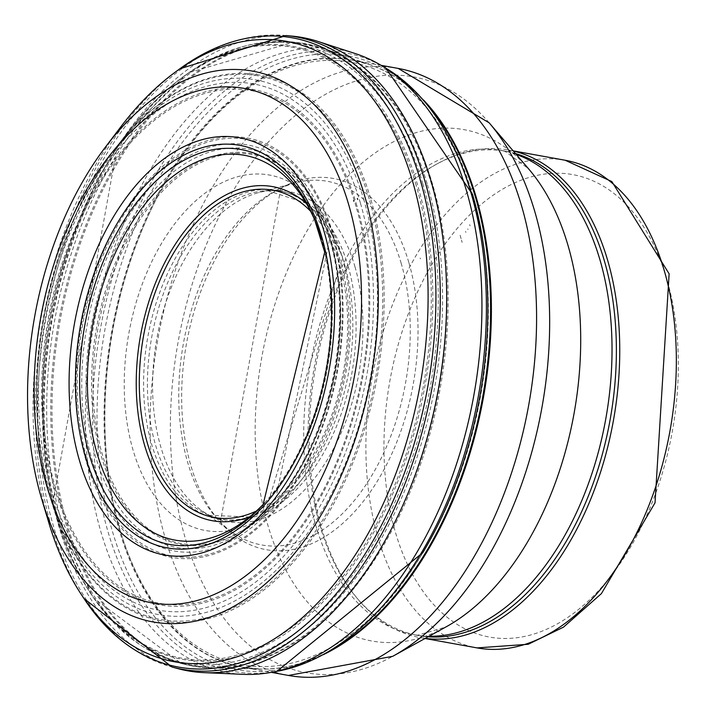 <?xml version="1.0" encoding="UTF-8"?>
<svg xmlns="http://www.w3.org/2000/svg" width="711" height="711" viewBox="0 0 711 711"><rect width="100%" height="100%" fill="white"/><g stroke="black" fill="none" stroke-linecap="round" stroke-linejoin="round"><path stroke-width="0.53" stroke-dasharray="3.56 2.67" d="M513.306 151.008A247.775 151.283 -79.8 0 0 508.587 150.03A247.775 151.283 -79.8 0 0 437.718 163.539A247.775 151.283 -79.8 0 0 315.64 366.929A247.775 151.283 -79.8 0 0 358.771 600.2A247.775 151.283 -79.8 0 0 420.432 637.669A247.775 151.283 -79.8 0 0 425.187 638.398M515.475 153.54A246.059 150.243 -79.8 0 0 505.983 151.292A246.059 150.243 -79.8 0 0 435.594 164.703A246.059 150.243 -79.8 0 0 314.36 366.698A246.059 150.243 -79.8 0 0 357.198 598.36A246.059 150.243 -79.8 0 0 418.424 635.563A246.059 150.243 -79.8 0 0 428.102 636.789M121.021 126.576A315.24 192.485 -79.8 0 0 49.183 523.927M292.345 36.137A321.799 196.485 -79.8 0 0 51.699 319.212A321.799 196.485 -79.8 0 0 177.99 668.633M355.34 53.601A316.466 193.232 -79.8 0 0 93.452 326.758A316.466 193.232 -79.8 0 0 243.109 674.33M473.348 198.413A306.165 186.94 -79.8 0 0 203.133 128.958A306.165 186.94 -79.8 0 0 140.183 580.158A306.165 186.94 -79.8 0 0 424.263 550.27A306.165 186.94 -79.8 0 0 481.587 233.235A306.165 186.94 -79.8 0 0 475.659 206.723A306.165 186.94 -79.8 0 0 473.348 198.413M469.669 224.587L470.051 225.894A264.465 161.477 -79.8 0 0 469.669 224.587M460.133 235.27L462.114 242.415A245.179 149.701 -79.8 0 0 460.133 235.27M420.13 258.004L420.405 258.937A198.609 121.27 -79.8 0 0 420.13 258.004M401.244 263.497A184.78 112.818 -79.8 0 0 295.429 182.816A184.78 112.818 -79.8 0 0 275.877 190.619A184.78 112.818 -79.8 0 0 183.482 343.04A184.78 112.818 -79.8 0 0 216.659 518.159A184.78 112.818 -79.8 0 0 232.239 532.317A184.78 112.818 -79.8 0 0 369.133 479.889A184.78 112.818 -79.8 0 0 401.244 263.497M355.029 266.936A167.885 102.508 -79.8 0 0 354.745 265.958A167.885 102.508 -79.8 0 0 273.682 190.308A167.885 102.508 -79.8 0 0 258.617 192.645A167.885 102.508 -79.8 0 0 156.891 338.232A167.885 102.508 -79.8 0 0 201.204 510.222A167.885 102.508 -79.8 0 0 214.491 517.679A167.885 102.508 -79.8 0 0 330.917 453.582A167.885 102.508 -79.8 0 0 355.029 266.936M249.783 516.737A169.76 103.655 -79.8 0 0 263.657 509.956A169.76 103.655 -79.8 0 0 341.511 265.301A169.76 103.655 -79.8 0 0 340.64 262.199A169.76 103.655 -79.8 0 0 317.026 214.758A169.76 103.655 -79.8 0 0 306.405 203.55M264.492 503.033A195.507 119.377 -79.8 0 0 265.896 501.539A195.507 119.377 -79.8 0 0 325.914 254.369A195.507 119.377 -79.8 0 0 322.794 242.407A195.507 119.377 -79.8 0 0 316.173 223.432A195.507 119.377 -79.8 0 0 315.382 221.539M666.82 279.219A234.959 143.462 -79.8 0 0 413.82 300.255A234.959 143.462 -79.8 0 0 512.64 638.176A234.959 143.462 -79.8 0 0 666.82 279.219M565.192 160.259A247.775 151.283 -79.8 0 0 372.235 377.168A247.775 151.283 -79.8 0 0 477.028 647.899M516.213 154.403A246.059 150.243 -79.8 0 0 501.628 150.51A246.059 150.243 -79.8 0 0 310.005 365.916A246.059 150.243 -79.8 0 0 414.078 634.781A246.059 150.243 -79.8 0 0 429.097 636.238M528.771 169.058A259.799 158.624 -79.8 0 0 261.808 357.198A259.799 158.624 -79.8 0 0 445.993 626.915M489.168 122.843A302.708 184.824 -79.8 0 0 178.106 342.062A302.708 184.824 -79.8 0 0 392.712 656.324M398.204 68.425A308.432 188.326 -79.8 0 0 158.02 338.436A308.432 188.326 -79.8 0 0 288.462 675.45M423.525 100.029A308.432 188.326 -79.8 0 0 352.985 60.257A308.432 188.326 -79.8 0 0 112.8 330.26A308.432 188.326 -79.8 0 0 243.242 667.274A308.432 188.326 -79.8 0 0 323.238 654.715M430.937 109.059A308.494 188.362 -79.8 0 0 369.853 64.71A308.494 188.362 -79.8 0 0 111.929 330.1A308.494 188.362 -79.8 0 0 260.599 669.007A308.494 188.362 -79.8 0 0 333.343 648.85M432.679 184.62A316.164 193.045 -79.8 0 0 324.678 48.828A316.164 193.045 -79.8 0 0 60.079 320.732A316.164 193.045 -79.8 0 0 212.722 668.064A316.164 193.045 -79.8 0 0 403.946 506.028A316.164 193.045 -79.8 0 0 432.679 184.62M431.55 184.38A316.226 193.081 -79.8 0 0 298.025 42.624A316.226 193.081 -79.8 0 0 58.88 320.51A316.226 193.081 -79.8 0 0 185.58 664.545A316.226 193.081 -79.8 0 0 394.001 524.087A316.226 193.081 -79.8 0 0 431.55 184.38M427.151 183.758A315.96 192.921 -79.8 0 0 293.767 42.118A315.96 192.921 -79.8 0 0 54.791 319.772A315.96 192.921 -79.8 0 0 181.421 663.523A315.96 192.921 -79.8 0 0 389.646 523.163A315.96 192.921 -79.8 0 0 427.151 183.758M422.858 183.936A314.475 192.014 -79.8 0 0 189.064 72.54A314.475 192.014 -79.8 0 0 93.994 598.369A314.475 192.014 -79.8 0 0 346.301 583.269A314.475 192.014 -79.8 0 0 422.858 183.936M417.588 184.958A311.409 190.139 -79.8 0 0 186.131 74.611A311.409 190.139 -79.8 0 0 91.852 595.223A311.409 190.139 -79.8 0 0 341.733 580.46A311.409 190.139 -79.8 0 0 417.588 184.958M416.131 185.304A310.458 189.561 -79.8 0 0 131.917 127.225A310.458 189.561 -79.8 0 0 59.617 527.135A310.458 189.561 -79.8 0 0 314.662 608.118A310.458 189.561 -79.8 0 0 416.131 185.304M370.573 198.413A277.29 169.307 -79.8 0 0 117.395 145.666A277.29 169.307 -79.8 0 0 52.472 504.774A277.29 169.307 -79.8 0 0 280.303 575.706A277.29 169.307 -79.8 0 0 370.573 198.413M369.151 198.884A276.152 168.614 -79.8 0 0 71.793 223.618A276.152 168.614 -79.8 0 0 187.935 620.792A276.152 168.614 -79.8 0 0 369.151 198.884M364.139 200.822A271.744 165.921 -79.8 0 0 71.535 225.156A271.744 165.921 -79.8 0 0 185.82 615.984A271.744 165.921 -79.8 0 0 364.139 200.822M360.379 202.955A267.363 163.246 -79.8 0 0 72.486 226.907A267.363 163.246 -79.8 0 0 184.931 611.433A267.363 163.246 -79.8 0 0 360.379 202.955M356.94 205.843A261.915 159.922 -79.8 0 0 74.913 229.298A261.915 159.922 -79.8 0 0 185.064 605.994A261.915 159.922 -79.8 0 0 356.94 205.843M356.095 206.652A260.422 159.006 -79.8 0 0 75.677 229.973A260.422 159.006 -79.8 0 0 185.207 604.528A260.422 159.006 -79.8 0 0 356.095 206.652M332.624 232.879A213.069 130.095 -79.8 0 0 103.184 251.961A213.069 130.095 -79.8 0 0 192.797 558.411A213.069 130.095 -79.8 0 0 332.624 232.879M332.001 233.706A211.611 129.206 -79.8 0 0 104.135 252.654A211.611 129.206 -79.8 0 0 193.134 557.006A211.611 129.206 -79.8 0 0 332.001 233.706M330.117 236.781A206.306 125.971 -79.8 0 0 107.965 255.258A206.306 125.971 -79.8 0 0 194.734 551.976A206.306 125.971 -79.8 0 0 330.117 236.781M329.726 239.225A202.404 123.581 -79.8 0 0 325.078 225.2A202.404 123.581 -79.8 0 0 152.785 191.392A202.404 123.581 -79.8 0 0 101.629 474.344A202.404 123.581 -79.8 0 0 274.855 502.997A202.404 123.581 -79.8 0 0 329.726 239.225M330.713 241.838A198.618 121.27 -79.8 0 0 326.153 228.071A198.618 121.27 -79.8 0 0 157.087 194.903A198.618 121.27 -79.8 0 0 106.881 472.557A198.618 121.27 -79.8 0 0 276.863 500.677A198.618 121.27 -79.8 0 0 330.713 241.838M331.095 242.487A197.711 120.719 -79.8 0 0 306.885 191.526A197.711 120.719 -79.8 0 0 148.555 207.488A197.711 120.719 -79.8 0 0 103.299 457.777A197.711 120.719 -79.8 0 0 246.024 528.175A197.711 120.719 -79.8 0 0 331.095 242.487M341.715 255.427A180.594 110.267 -79.8 0 0 319.603 208.865A180.594 110.267 -79.8 0 0 174.977 223.458A180.594 110.267 -79.8 0 0 133.65 452.072A180.594 110.267 -79.8 0 0 264.003 516.382A180.594 110.267 -79.8 0 0 341.715 255.427M256.378 511.022A166.267 101.522 -79.8 0 0 339.502 264.243A166.267 101.522 -79.8 0 0 310.583 211.211M179.767 68.843A319.746 195.232 -79.8 0 0 83.996 598.573M286.231 35.55A321.283 196.165 -79.8 0 0 45.939 318.173A321.283 196.165 -79.8 0 0 172.053 667.034M385.931 68.229A314.315 191.917 -79.8 0 0 100.571 328.047A314.315 191.917 -79.8 0 0 276.89 671.335M472.939 195.703A311.898 190.441 -79.8 0 0 472.611 194.592A311.898 190.441 -79.8 0 0 197.24 123.945A311.898 190.441 -79.8 0 0 133.33 583.722A311.898 190.441 -79.8 0 0 422.841 552.643M467.802 228.835L468.016 229.555A257.329 157.122 -79.8 0 0 467.802 228.835M465.563 231.342L465.874 232.408A252.814 154.358 -79.8 0 0 465.563 231.342M408.798 262.386A188.628 115.173 -79.8 0 0 280.818 187.988A188.628 115.173 -79.8 0 0 186.495 343.582A188.628 115.173 -79.8 0 0 220.366 522.354A188.628 115.173 -79.8 0 0 368.058 495.087A188.628 115.173 -79.8 0 0 408.834 262.51A188.628 115.173 -79.8 0 0 408.798 262.386M348.354 267.016A166.534 101.682 -79.8 0 0 347.955 265.603A166.534 101.682 -79.8 0 0 267.558 190.566A166.534 101.682 -79.8 0 0 151.692 337.29A166.534 101.682 -79.8 0 0 208.847 515.297A166.534 101.682 -79.8 0 0 324.198 451.912A166.534 101.682 -79.8 0 0 348.354 267.016M345.19 266.634A166.969 101.949 -79.8 0 0 344.639 264.723A166.969 101.949 -79.8 0 0 306.423 203.284A166.969 101.949 -79.8 0 0 147.87 336.596A166.969 101.949 -79.8 0 0 249.703 516.995A166.969 101.949 -79.8 0 0 345.19 266.634M265.896 501.539L263.097 504.561A200.671 122.523 -79.8 0 0 324.785 252.325A200.671 122.523 -79.8 0 0 321.292 238.816M513.173 150.856L508.587 150.03M425.018 638.496L420.432 637.669M357.198 598.36L358.771 600.2M435.594 164.703L437.718 163.539M505.983 151.292L501.628 150.51L505.139 151.381L528.504 168.738M418.424 635.563L414.078 634.781L417.668 635.19L445.637 627.111M381.052 65.323L352.985 60.257L369.853 64.71L324.678 48.828L293.767 42.118L189.064 72.54L186.131 74.611L131.917 127.225L117.395 145.666L52.472 504.774L59.617 527.135L91.977 595.4L93.994 598.369L181.421 663.523L212.722 668.064L260.599 669.007L243.242 667.274L271.3 672.348M309.205 194.787L325.078 225.2L329.673 239.065L274.855 502.997L276.863 500.677L249.33 525.927M246.024 528.175L264.003 516.382L342.586 257.035L319.603 208.865L306.885 191.526M275.877 190.619L280.818 187.988L220.366 522.354L216.659 518.159M295.429 182.816L258.617 192.645M232.239 532.317L201.204 510.222M273.682 190.308L267.558 190.566L306.423 203.284L301.882 199.827M214.491 517.679L208.847 515.297L249.703 516.995L244.246 518.648M317.026 214.758L296.434 188.815M263.657 509.956L235.279 527.047M316.173 223.432L314.609 219.619"/><path stroke-width="1.07" d="M425.187 638.398A247.775 151.283 -79.8 0 0 581.802 519.234A247.775 151.283 -79.8 0 0 607.638 260.27A247.775 151.283 -79.8 0 0 513.306 151.008M428.102 636.789A246.059 150.243 -79.8 0 0 580.336 514.48A246.059 150.243 -79.8 0 0 604.35 260.777A246.059 150.243 -79.8 0 0 515.475 153.54M348.719 204.724A261.337 159.566 -79.8 0 0 71.296 219.184A261.337 159.566 -79.8 0 0 164.561 604.261A261.337 159.566 -79.8 0 0 355.127 231.173A261.337 159.566 -79.8 0 0 348.719 204.724M364.921 196.769A279.894 170.898 -79.8 0 0 364.592 195.658A279.894 170.898 -79.8 0 0 105.655 146.804A279.894 170.898 -79.8 0 0 41.869 499.593A279.894 170.898 -79.8 0 0 271.238 578.621A279.894 170.898 -79.8 0 0 364.921 196.769M41.869 499.593L49.183 523.927A315.24 192.485 -79.8 0 0 81.116 594.209A315.24 192.485 -79.8 0 0 334.33 583.927A315.24 192.485 -79.8 0 0 413.038 182.825A315.24 192.485 -79.8 0 0 412.673 181.598A315.24 192.485 -79.8 0 0 175.546 71.927A315.24 192.485 -79.8 0 0 121.021 126.576L105.655 146.804M430.999 180.878A321.799 196.485 -79.8 0 0 430.937 180.683A321.799 196.485 -79.8 0 0 318.315 41.558A321.799 196.485 -79.8 0 0 292.345 36.137L286.231 35.55A321.283 196.165 -79.8 0 1 424.565 179.865A321.283 196.165 -79.8 0 1 424.805 180.692A321.283 196.165 -79.8 0 1 385.255 527.242A321.283 196.165 -79.8 0 1 172.053 667.034L177.99 668.633A321.799 196.485 -79.8 0 0 204.217 672.65A321.799 196.485 -79.8 0 0 399.591 512.373A321.799 196.485 -79.8 0 0 432.341 185.624A321.799 196.485 -79.8 0 0 430.999 180.878M204.217 672.65L243.109 674.33A316.466 193.232 -79.8 0 0 271.06 672.393A316.466 193.232 -79.8 0 0 466.674 191.419A316.466 193.232 -79.8 0 0 466.407 190.53A316.466 193.232 -79.8 0 0 380.838 65.199A316.466 193.232 -79.8 0 0 355.34 53.601L318.315 41.558M306.405 203.55A169.76 103.655 -79.8 0 0 301.882 199.827A169.76 103.655 -79.8 0 0 140.574 335.281A169.76 103.655 -79.8 0 0 244.246 518.648A169.76 103.655 -79.8 0 0 249.783 516.737M315.382 221.539A195.507 119.377 -79.8 0 0 296.434 188.815A195.507 119.377 -79.8 0 0 92.386 326.571A195.507 119.377 -79.8 0 0 235.279 527.047A195.507 119.377 -79.8 0 0 264.492 503.033M328.358 248.246A211.967 129.42 -79.8 0 0 324.252 232.079A211.967 129.42 -79.8 0 0 98.456 245.535A211.967 129.42 -79.8 0 0 177.341 556.198A211.967 129.42 -79.8 0 0 328.358 248.246M664.234 270.5A247.775 151.283 -79.8 0 0 565.192 160.259L611.842 181.563L669.131 273.815L655.027 502.828L601.399 593.623L563.459 627.164L528.184 644.282L477.028 647.899A247.775 151.283 -79.8 0 0 636.763 532.806A247.775 151.283 -79.8 0 0 664.234 270.5M429.097 636.238A246.059 150.243 -79.8 0 0 577.723 509.929A246.059 150.243 -79.8 0 0 599.995 259.986A246.059 150.243 -79.8 0 0 516.213 154.403M445.637 627.111L445.993 626.915A259.799 158.624 -79.8 0 0 567.982 245.357A259.799 158.624 -79.8 0 0 528.771 169.058L528.504 168.738M445.993 626.915L392.712 656.324A302.708 184.824 -79.8 0 0 534.841 211.754A302.708 184.824 -79.8 0 0 489.168 122.843L528.771 169.058M392.712 656.324L288.462 675.45A308.432 188.326 -79.8 0 0 487.302 532.183A308.432 188.326 -79.8 0 0 521.501 205.657A308.432 188.326 -79.8 0 0 398.204 68.425L489.168 122.843M323.238 654.715A308.432 188.326 -79.8 0 0 476.281 197.48A308.432 188.326 -79.8 0 0 423.525 100.029M333.343 648.85A308.494 188.362 -79.8 0 0 475.49 197.294A308.494 188.362 -79.8 0 0 430.937 109.059M310.583 211.211A166.267 101.522 -79.8 0 0 143.551 335.823A166.267 101.522 -79.8 0 0 256.378 511.022M353.838 201.266A269.131 164.33 -79.8 0 0 353.643 200.6L353.838 201.266M357.633 199.4A273.477 166.978 -79.8 0 0 357.366 198.476L357.633 199.4M81.116 594.209L83.996 598.573A319.746 195.232 -79.8 0 0 340.871 588.086A319.746 195.232 -79.8 0 0 420.601 181.154A319.746 195.232 -79.8 0 0 420.29 180.079A319.746 195.232 -79.8 0 0 179.767 68.843L286.231 35.55M424.263 550.27L422.841 552.643L276.89 671.335A314.315 191.917 -79.8 0 0 471.162 193.348A314.315 191.917 -79.8 0 0 470.984 192.743A314.315 191.917 -79.8 0 0 385.931 68.229L380.838 65.199M422.841 552.643A311.898 190.441 -79.8 0 0 481.08 230.515A311.898 190.441 -79.8 0 0 472.939 195.703M321.292 238.816A200.671 122.523 -79.8 0 0 314.609 219.619A200.671 122.523 -79.8 0 0 144.609 192.805A200.671 122.523 -79.8 0 0 94.465 470.149A200.671 122.523 -79.8 0 0 263.097 504.561L324.705 252.129L314.609 219.619M325.354 250.894A204.528 124.878 -79.8 0 0 321.63 236.39A204.528 124.878 -79.8 0 0 103.593 249.739A204.528 124.878 -79.8 0 0 180.398 549.141A204.528 124.878 -79.8 0 0 325.354 250.894M565.192 160.259L513.173 150.856M477.028 647.899L425.018 638.496M398.204 68.425L381.052 65.323M288.462 675.45L271.3 672.348M306.885 191.526L309.205 194.787M246.024 528.175L249.33 525.927M175.546 71.927L179.767 68.843M83.996 598.573L172.053 667.034M276.89 671.335L271.06 672.393M481.587 233.235L472.584 194.45L385.931 68.229"/></g></svg>
